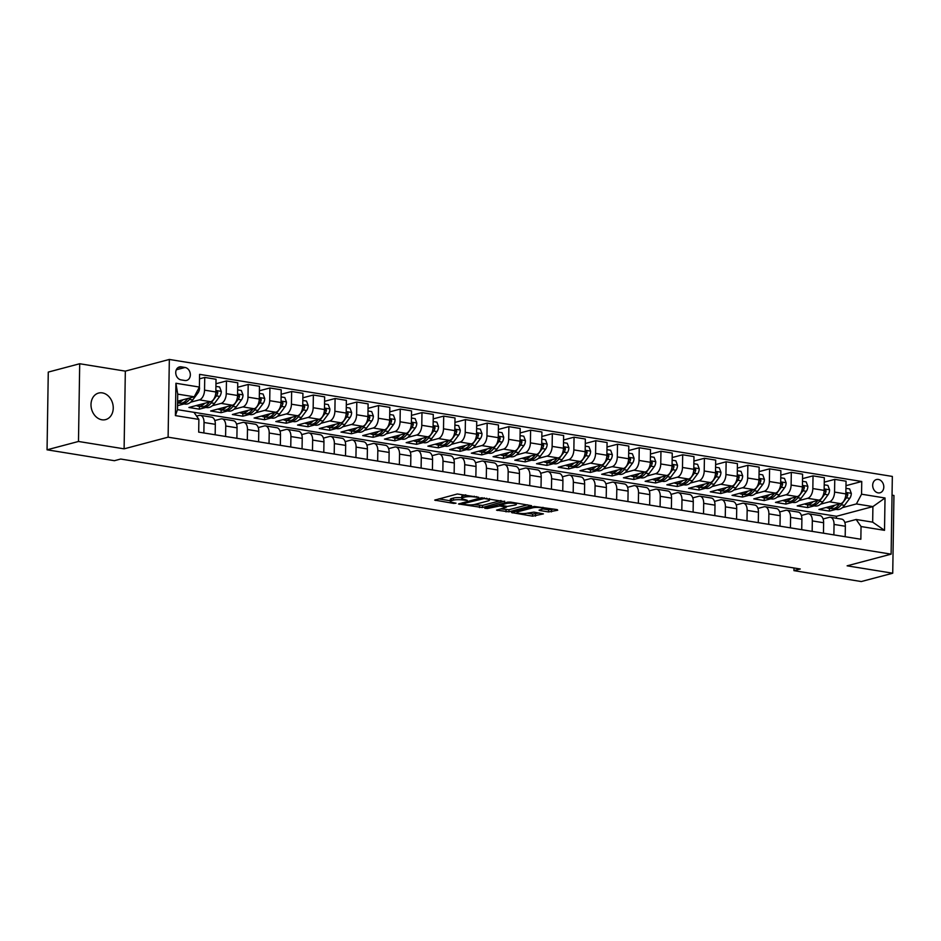 <?xml version="1.0" encoding="UTF-8"?>
<svg xmlns="http://www.w3.org/2000/svg" width="941" height="941" viewBox="0 0 941 941"><rect width="100%" height="100%" fill="white"/><g stroke="black" fill="none" stroke-linecap="round" stroke-linejoin="round"><path stroke-width="1.41" d="M478.71 497.295L457.314 493.99L434.695 500.118L453.691 503.411L456.032 503.212L453.08 502.576A6.74 1.364 -179.1 0 1 450.292 501.424A6.74 1.364 -179.1 0 1 451.562 500.647L453.421 500.153A6.74 1.364 -179.1 0 1 462.819 499.989L467.23 500.33L464.548 499.53A6.74 1.364 -179.1 0 1 461.76 498.377A6.74 1.364 -179.1 0 1 463.043 497.601L464.889 497.107A6.74 1.364 -179.1 0 1 474.299 496.942L478.71 497.295M102.334 392.891A13.727 10.916 75.1 0 0 98.605 393.056A13.727 10.916 75.1 0 0 91.124 406.841A13.727 10.916 75.1 0 0 101.91 419.78A13.727 10.916 75.1 0 0 105.639 419.604A13.727 10.916 75.1 0 0 113.12 405.83A13.727 10.916 75.1 0 0 102.334 392.891M878.341 479.44A6.869 5.458 75.1 0 0 876.483 479.522A6.869 5.458 75.1 0 0 872.742 486.415A6.869 5.458 75.1 0 0 878.129 492.872A6.869 5.458 75.1 0 0 880 492.79A6.869 5.458 75.1 0 0 883.74 485.897A6.869 5.458 75.1 0 0 878.341 479.44M548.532 511.939L557.707 510.234L557.237 509.622L534.159 506.423L511.551 512.563L532.547 516.174L543.416 513.88L533.935 512.127L527.254 513.174A5.634 1.141 -179.1 0 1 520.949 513.492A5.634 1.141 -179.1 0 1 517.068 512.339A5.634 1.141 -179.1 0 1 518.126 511.692L532.759 507.811A5.634 1.141 -179.1 0 1 539.064 507.493A5.634 1.141 -179.1 0 1 542.957 508.646A5.634 1.141 -179.1 0 1 541.887 509.293L539.04 510.175L539.922 510.54L548.532 511.939L548.568 509.834L554.037 509.116M847.112 565.823L892.727 573.21L861.297 581.55L793.945 570.646L800.238 568.987L120.683 459.032L114.402 460.702L47.05 449.81L78.479 441.47L124.106 448.845L168.11 437.177L891.115 554.155L847.112 565.823M504.647 501.647L481.11 497.836L458.49 503.976L482.439 507.54L504.658 501.153M510.575 502.082L531.571 505.693L508.963 511.833L496.542 510.128L506.34 507.258L499.753 505.964L487.438 508.505L484.768 508.293L507.634 502.129L510.575 502.082M181.037 379.882L184.859 380.493A6.646 5.293 75.1 0 0 186.659 380.411A6.646 5.293 75.1 0 0 190.282 373.742A6.646 5.293 75.1 0 0 185.059 367.472L181.237 366.849A6.646 5.293 75.1 0 0 179.425 366.943A6.646 5.293 75.1 0 0 175.802 373.612A6.646 5.293 75.1 0 0 181.037 379.882M168.11 437.177L169.333 359.45L892.339 476.428L891.115 554.155M198.88 419.404L175.414 415.616L175.92 383.258L199.386 387.057L194.222 396.796L177.72 394.126L177.473 409.664L193.987 412.334L198.88 419.404L198.68 432.119L860.85 539.252L861.05 526.548L856.157 519.479L872.672 522.149L872.907 506.599L856.404 503.929L842.36 507.658M845.983 485.674L861.756 481.486L199.586 374.353L199.386 387.057M861.756 481.486L861.556 494.201L885.022 497.989L884.516 530.336L861.05 526.548M124.106 448.845L125.329 371.13L79.703 363.744L78.479 441.47M79.703 363.744L48.273 372.083L47.05 449.81M892.727 573.21L893.95 495.484L892.033 495.178M125.329 371.13L169.333 359.45M793.992 567.976L793.945 570.646M194.222 396.796L177.602 401.207M836.42 518.268L836.455 516.28L177.473 409.653M836.455 516.28L872.907 506.599L885.022 497.989M835.914 509.363L829.374 511.104L829.409 508.316M824.257 482.157L834.761 479.369L846.053 481.204L845.853 493.907A8.587 4.905 99.2 0 1 840.689 503.647L818.941 509.422L829.374 511.104M834.761 479.369L834.561 492.084A8.587 4.905 99.2 0 1 829.397 501.824L820.634 504.141M814.188 505.858L807.649 507.587L807.684 504.799M802.532 478.64L813.036 475.864L824.328 477.687L824.128 490.39A8.587 4.905 99.2 0 1 818.964 500.13L797.215 505.905L807.649 507.587M813.036 475.864L812.836 488.567A8.587 4.905 99.2 0 1 807.672 498.307L798.909 500.624M792.463 502.341L785.923 504.07L785.958 501.282M780.807 475.134L791.31 472.347L802.602 474.17L802.402 486.885A8.587 4.905 99.2 0 1 797.239 496.613L775.49 502.388L785.923 504.07M791.31 472.347L791.11 485.05A8.587 4.905 99.2 0 1 785.947 494.79L777.184 497.119M770.738 498.824L764.198 500.565L764.233 497.765M759.081 471.617L769.585 468.83L780.877 470.653L780.677 483.368A8.587 4.905 99.2 0 1 775.513 493.108L753.765 498.871L764.198 500.565M769.585 468.83L769.385 481.533A8.587 4.905 99.2 0 1 764.221 491.273L755.458 493.602M749.012 495.307L742.473 497.048L742.508 494.26M737.356 468.1L747.86 465.313L759.152 467.148L758.952 479.851A8.587 4.905 99.2 0 1 753.788 489.591L732.039 495.354L742.473 497.048M747.86 465.313L747.66 478.028A8.587 4.905 99.2 0 1 742.496 487.756L733.733 490.085M727.299 491.79L720.747 493.531L720.794 490.743M715.63 464.583L726.134 461.796L737.426 463.631L737.226 476.334A8.587 4.905 99.2 0 1 732.063 486.074L710.314 491.837L720.747 493.531M726.134 461.796L725.934 474.511A8.587 4.905 99.2 0 1 720.771 484.239L712.008 486.568M705.574 488.273L699.022 490.014L699.069 487.226M693.905 461.066L704.409 458.279L715.701 460.114L715.501 472.817A8.587 4.905 99.2 0 1 710.337 482.557L688.589 488.332L699.022 490.014M704.409 458.279L704.209 470.994A8.587 4.905 99.2 0 1 699.045 480.733L690.282 483.051M683.848 484.768L677.297 486.497L677.344 483.709M672.18 457.549L682.684 454.774L693.976 456.597L693.776 469.3A8.587 4.905 99.2 0 1 688.624 479.04L666.863 484.815L677.297 486.497M682.684 454.774L682.484 467.477A8.587 4.905 99.2 0 1 677.32 477.216L668.557 479.534M662.123 481.251L655.571 482.98L655.618 480.192M650.454 454.044L660.958 451.257L672.25 453.08L672.05 465.795A8.587 4.905 99.2 0 1 666.898 475.523L645.138 481.298L655.571 482.98M660.958 451.257L660.758 463.96A8.587 4.905 99.2 0 1 655.595 473.699L646.832 476.028M640.398 477.734L633.846 479.475L633.893 476.675M628.729 450.527L639.233 447.74L650.525 449.563L650.325 462.278A8.587 4.905 99.2 0 1 645.173 472.017L623.413 477.781L633.846 479.475M639.233 447.74L639.033 460.443A8.587 4.905 99.2 0 1 633.869 470.182L625.106 472.511M618.672 474.217L612.12 475.958L612.168 473.17M607.004 447.01L617.508 444.223L628.8 446.058L628.6 458.761A8.587 4.905 99.2 0 1 623.448 468.5L601.687 474.264L612.12 475.958M617.508 444.223L617.308 456.938A8.587 4.905 99.2 0 1 612.144 466.665L603.393 468.994M596.947 470.7L590.395 472.441L590.442 469.653M585.29 443.493L595.782 440.706L607.074 442.541L606.874 455.244A8.587 4.905 99.2 0 1 601.722 464.983L579.974 470.747L590.395 472.441M595.782 440.706L595.582 453.421A8.587 4.905 99.2 0 1 590.419 463.148L581.667 465.477M575.222 467.183L568.67 468.924L568.717 466.136M563.565 439.976L574.057 437.189L585.349 439.024L585.161 451.727A8.587 4.905 99.2 0 1 579.997 461.466L558.248 467.242L568.67 468.924M574.057 437.189L573.857 449.904A8.587 4.905 99.2 0 1 568.693 459.643L559.942 461.96M553.496 463.678L546.944 465.407L546.992 462.619M541.84 436.459L552.332 433.683L563.635 435.507L563.436 448.21A8.587 4.905 99.2 0 1 558.272 457.949L536.523 463.725L546.944 465.407M552.332 433.683L552.132 446.387A8.587 4.905 99.2 0 1 546.968 456.126L538.217 458.443M531.771 460.161L525.219 461.89L525.266 459.102M520.114 432.954L530.606 430.166L541.91 431.99L541.71 444.705A8.587 4.905 99.2 0 1 536.546 454.432L514.798 460.208L525.219 461.89M530.606 430.166L530.406 442.87A8.587 4.905 99.2 0 1 525.243 452.609L516.491 454.938M510.046 456.644L503.494 458.385L503.541 455.585M498.389 429.437L508.881 426.649L520.185 428.473L519.985 441.188A8.587 4.905 99.2 0 1 514.821 450.927L493.072 456.691L503.494 458.385M508.881 426.649L508.681 439.353A8.587 4.905 99.2 0 1 503.517 449.092L494.766 451.421M488.32 453.127L481.768 454.868L481.816 452.08M476.664 425.92L487.156 423.132L498.459 424.967L498.26 437.671A8.587 4.905 99.2 0 1 493.096 447.41L471.347 453.174L481.768 454.868M487.156 423.132L486.956 435.848A8.587 4.905 99.2 0 1 481.792 445.575L473.041 447.904M466.595 449.61L460.043 451.351L460.09 448.563M454.938 422.403L465.43 419.615L476.734 421.45L476.534 434.154A8.587 4.905 99.2 0 1 471.37 443.893L449.622 449.657L460.043 451.351M465.43 419.615L465.23 432.331A8.587 4.905 99.2 0 1 460.078 442.058L451.315 444.387M444.87 446.093L438.318 447.834L438.365 445.046M433.213 418.886L443.705 416.11L455.009 417.933L454.809 430.637A8.587 4.905 99.2 0 1 449.645 440.376L427.896 446.152L438.318 447.834M443.705 416.11L443.505 428.814A8.587 4.905 99.2 0 1 438.353 438.553L429.59 440.87M423.144 442.588L416.592 444.317L416.64 441.529M411.488 415.369L421.98 412.593L433.283 414.416L433.083 427.12A8.587 4.905 99.2 0 1 427.92 436.859L406.171 442.635L416.592 444.317M421.98 412.593L421.78 425.297A8.587 4.905 99.2 0 1 416.628 435.036L407.865 437.353M401.419 439.071L394.867 440.8L394.914 438.012M389.762 411.864L400.254 409.076L411.558 410.899L411.358 423.615A8.587 4.905 99.2 0 1 406.194 433.342L384.446 439.118L394.867 440.8M400.254 409.076L400.054 421.78A8.587 4.905 99.2 0 1 394.902 431.519L386.139 433.848M379.694 435.554L373.142 437.294L373.189 434.495M368.037 408.347L378.529 405.559L389.833 407.382L389.633 420.098A8.587 4.905 99.2 0 1 384.469 429.837L362.72 435.601L373.142 437.294M378.529 405.559L378.329 418.263A8.587 4.905 99.2 0 1 373.177 428.002L364.414 430.331M357.968 432.037L351.428 433.777L351.464 430.99M346.312 404.83L356.804 402.042L368.107 403.877L367.907 416.581A8.587 4.905 99.2 0 1 362.744 426.32L340.995 432.084L351.428 433.777M356.804 402.042L356.615 414.758A8.587 4.905 99.2 0 1 351.452 424.485L342.689 426.814M336.243 428.52L329.703 430.26L329.738 427.473M324.586 401.313L335.09 398.525L346.382 400.36L346.182 413.064A8.587 4.905 99.2 0 1 341.018 422.803L319.27 428.567L329.703 430.26M335.09 398.525L334.89 411.241A8.587 4.905 99.2 0 1 329.726 420.968L320.963 423.297M314.517 425.003L307.978 426.744L308.013 423.956M302.861 397.796L313.365 395.02L324.657 396.843L324.457 409.547A8.587 4.905 99.2 0 1 319.293 419.286L297.544 425.061L307.978 426.744M313.365 395.02L313.165 407.724A8.587 4.905 99.2 0 1 308.001 417.463L299.238 419.78M292.792 421.497L286.252 423.227L286.287 420.439M281.136 394.279L291.639 391.503L302.931 393.326L302.731 406.03A8.587 4.905 99.2 0 1 297.568 415.769L275.819 421.544L286.252 423.227M291.639 391.503L291.439 404.207A8.587 4.905 99.2 0 1 286.276 413.946L277.513 416.263M271.067 417.98L264.527 419.71L264.562 416.922M259.41 390.774L269.914 387.986L281.206 389.809L281.006 402.525A8.587 4.905 99.2 0 1 275.842 412.252L254.094 418.027L264.527 419.71M269.914 387.986L269.714 400.69A8.587 4.905 99.2 0 1 264.55 410.429L255.787 412.758M249.341 414.463L242.802 416.204L242.837 413.405M237.685 387.257L248.189 384.469L259.481 386.292L259.281 399.008A8.587 4.905 99.2 0 1 254.117 408.747L232.368 414.51L242.802 416.204M248.189 384.469L247.989 397.173A8.587 4.905 99.2 0 1 242.825 406.912L234.062 409.241M227.616 410.946L221.076 412.687L221.111 409.9M215.959 383.74L226.463 380.952L237.755 382.787L237.555 395.491A8.587 4.905 99.2 0 1 232.392 405.23L210.643 410.994L221.076 412.687M226.463 380.952L226.263 393.667A8.587 4.905 99.2 0 1 221.1 403.395L212.337 405.724M205.903 407.429L199.351 409.17L199.398 406.383M199.516 378.823L204.738 377.435L216.03 379.27L215.83 391.974A8.587 4.905 99.2 0 1 210.666 401.713L188.918 407.488L199.351 409.17M204.738 377.435L204.538 390.15A8.587 4.905 99.2 0 1 199.374 399.878L190.611 402.207M184.177 403.912L177.626 405.653L177.673 402.866M196.587 416.098L199.127 415.428A8.587 4.905 99.2 0 1 200.374 415.357A8.587 4.905 99.2 0 1 204.032 422.497L203.868 432.954M214.807 420.545L220.853 418.945A8.587 4.905 99.2 0 1 222.1 418.874A8.587 4.905 99.2 0 1 225.758 426.014L225.593 436.471M236.532 424.062L242.578 422.462A8.587 4.905 99.2 0 1 243.813 422.391A8.587 4.905 99.2 0 1 247.483 429.519L247.318 439.988M258.257 427.579L264.303 425.967A8.587 4.905 99.2 0 1 265.538 425.908A8.587 4.905 99.2 0 1 269.197 433.036L269.044 443.493M279.983 431.096L286.029 429.484A8.587 4.905 99.2 0 1 287.264 429.414A8.587 4.905 99.2 0 1 290.922 436.553L290.757 447.01M301.696 434.613L307.754 433.001A8.587 4.905 99.2 0 1 308.989 432.931A8.587 4.905 99.2 0 1 312.647 440.07L312.483 450.527M323.422 438.118L329.479 436.518A8.587 4.905 99.2 0 1 330.714 436.448A8.587 4.905 99.2 0 1 334.373 443.587L334.208 454.044M345.147 441.635L351.205 440.035A8.587 4.905 99.2 0 1 352.44 439.965A8.587 4.905 99.2 0 1 356.098 447.104L355.933 457.561M366.872 445.152L372.93 443.552A8.587 4.905 99.2 0 1 374.165 443.482A8.587 4.905 99.2 0 1 377.823 450.61L377.659 461.078M388.598 448.669L394.655 447.057A8.587 4.905 99.2 0 1 395.89 446.999A8.587 4.905 99.2 0 1 399.549 454.127L399.384 464.583M410.323 452.186L416.381 450.574A8.587 4.905 99.2 0 1 417.616 450.504A8.587 4.905 99.2 0 1 421.274 457.644L421.109 468.1M432.048 455.703L438.106 454.091A8.587 4.905 99.2 0 1 439.341 454.021A8.587 4.905 99.2 0 1 442.999 461.161L442.835 471.617M453.774 459.208L459.831 457.608A8.587 4.905 99.2 0 1 461.066 457.538A8.587 4.905 99.2 0 1 464.725 464.678L464.56 475.134M475.499 462.725L481.557 461.125A8.587 4.905 99.2 0 1 482.792 461.055A8.587 4.905 99.2 0 1 486.45 468.195L486.285 478.651M497.224 466.242L503.282 464.642A8.587 4.905 99.2 0 1 504.517 464.572A8.587 4.905 99.2 0 1 508.175 471.7L508.011 482.168M518.95 469.759L525.007 468.147A8.587 4.905 99.2 0 1 526.242 468.089A8.587 4.905 99.2 0 1 529.901 475.217L529.736 485.674M540.675 473.276L546.733 471.664A8.587 4.905 99.2 0 1 547.968 471.594A8.587 4.905 99.2 0 1 551.626 478.734L551.461 489.191M562.4 476.793L568.458 475.181A8.587 4.905 99.2 0 1 569.693 475.111A8.587 4.905 99.2 0 1 573.351 482.251L573.187 492.708M584.126 480.298L590.183 478.698A8.587 4.905 99.2 0 1 591.418 478.628A8.587 4.905 99.2 0 1 595.077 485.768L594.912 496.225M605.851 483.815L611.897 482.215A8.587 4.905 99.2 0 1 613.144 482.145A8.587 4.905 99.2 0 1 616.802 489.285L616.637 499.742M627.576 487.332L633.622 485.732A8.587 4.905 99.2 0 1 634.869 485.662A8.587 4.905 99.2 0 1 638.527 492.79L638.363 503.259M649.302 490.849L655.348 489.238A8.587 4.905 99.2 0 1 656.595 489.179A8.587 4.905 99.2 0 1 660.253 496.307L660.088 506.764M671.027 494.366L677.073 492.755A8.587 4.905 99.2 0 1 678.32 492.684A8.587 4.905 99.2 0 1 681.978 499.824L681.813 510.281M692.752 497.883L698.798 496.272A8.587 4.905 99.2 0 1 700.045 496.201A8.587 4.905 99.2 0 1 703.703 503.341L703.539 513.798M714.478 501.388L720.524 499.789A8.587 4.905 99.2 0 1 721.771 499.718A8.587 4.905 99.2 0 1 725.429 506.858L725.264 517.315M736.203 504.905L742.249 503.306A8.587 4.905 99.2 0 1 743.496 503.235A8.587 4.905 99.2 0 1 747.154 510.375L746.989 520.832M757.928 508.422L763.974 506.823A8.587 4.905 99.2 0 1 765.209 506.752A8.587 4.905 99.2 0 1 768.879 513.88L768.715 524.349M779.654 511.939L785.7 510.328A8.587 4.905 99.2 0 1 786.935 510.269A8.587 4.905 99.2 0 1 790.593 517.397L790.428 527.854M801.367 515.456L807.425 513.845A8.587 4.905 99.2 0 1 808.66 513.774A8.587 4.905 99.2 0 1 812.318 520.914L812.154 531.371M823.093 518.973L829.15 517.362A8.587 4.905 99.2 0 1 830.385 517.291A8.587 4.905 99.2 0 1 834.044 524.431L833.879 534.888M844.818 522.478L856.157 519.479M200.374 415.357L211.666 417.181A8.587 4.905 99.2 0 1 215.324 424.32L215.16 434.777M222.1 418.874L233.392 420.698A8.587 4.905 99.2 0 1 237.05 427.837L236.885 438.294M243.813 422.391L255.117 424.215A8.587 4.905 99.2 0 1 258.775 431.354L258.61 441.811M265.538 425.908L276.842 427.732A8.587 4.905 99.2 0 1 280.5 434.871L280.336 445.328M287.264 429.414L298.568 431.249A8.587 4.905 99.2 0 1 302.226 438.388L302.061 448.845M308.989 432.931L320.293 434.766A8.587 4.905 99.2 0 1 323.951 441.894L323.786 452.35M330.714 436.448L342.018 438.271A8.587 4.905 99.2 0 1 345.676 445.411L345.512 455.867M352.44 439.965L363.744 441.788A8.587 4.905 99.2 0 1 367.402 448.928L367.237 459.384M374.165 443.482L385.469 445.305A8.587 4.905 99.2 0 1 389.127 452.445L388.962 462.901M395.89 446.999L407.194 448.822A8.587 4.905 99.2 0 1 410.852 455.962L410.688 466.418M417.616 450.504L428.92 452.339A8.587 4.905 99.2 0 1 432.578 459.479L432.413 469.935M439.341 454.021L450.645 455.856A8.587 4.905 99.2 0 1 454.303 462.984L454.138 473.441M461.066 457.538L472.358 459.361A8.587 4.905 99.2 0 1 476.028 466.501L475.864 476.958M482.792 461.055L494.084 462.878A8.587 4.905 99.2 0 1 497.742 470.018L497.589 480.475M504.517 464.572L515.809 466.395A8.587 4.905 99.2 0 1 519.467 473.535L519.303 483.992M526.242 468.089L537.534 469.912A8.587 4.905 99.2 0 1 541.193 477.052L541.028 487.509M547.968 471.594L559.26 473.429A8.587 4.905 99.2 0 1 562.918 480.569L562.753 491.026M569.693 475.111L580.985 476.946A8.587 4.905 99.2 0 1 584.643 484.074L584.479 494.531M591.418 478.628L602.711 480.451A8.587 4.905 99.2 0 1 606.369 487.591L606.204 498.048M613.144 482.145L624.436 483.968A8.587 4.905 99.2 0 1 628.094 491.108L627.929 501.565M634.869 485.662L646.161 487.485A8.587 4.905 99.2 0 1 649.819 494.625L649.655 505.082M656.595 489.179L667.887 491.002A8.587 4.905 99.2 0 1 671.545 498.142L671.38 508.599M678.32 492.684L689.612 494.519A8.587 4.905 99.2 0 1 693.27 501.659L693.105 512.116M700.045 496.201L711.337 498.036A8.587 4.905 99.2 0 1 714.995 505.164L714.831 515.621M721.771 499.718L733.063 501.541A8.587 4.905 99.2 0 1 736.721 508.681L736.556 519.138M743.496 503.235L754.788 505.058A8.587 4.905 99.2 0 1 758.446 512.198L758.281 522.655M765.209 506.752L776.513 508.575A8.587 4.905 99.2 0 1 780.171 515.715L780.007 526.172M786.935 510.269L798.239 512.092A8.587 4.905 99.2 0 1 801.897 519.232L801.732 529.689M808.66 513.774L819.964 515.609A8.587 4.905 99.2 0 1 823.622 522.749L823.457 533.206M830.385 517.291L841.689 519.126A8.587 4.905 99.2 0 1 845.347 526.254L845.183 536.711M856.404 503.929L861.556 494.201M177.72 394.126L175.92 383.258M177.473 409.664L175.414 415.616M884.516 530.336L872.672 522.149M465.771 494.825A6.74 1.364 -179.1 0 0 464.925 495.013L464.889 497.107M461.76 498.377L461.796 496.283A6.74 1.364 -179.1 0 1 463.078 495.507L464.925 495.013M461.772 497.742A6.74 1.364 -179.1 0 0 453.444 498.06L453.421 500.153M450.292 501.424L450.316 499.33A6.74 1.364 -179.1 0 1 451.598 498.542L453.444 498.06M438.788 498.895L450.292 500.765M474.005 504.599L482.474 505.435L500.988 500.53M484.192 498.542L462.643 503.753L465.442 504.576A6.74 1.364 -179.1 0 0 474.852 504.411L488.179 500.883A6.74 1.364 -179.1 0 0 489.461 500.106A6.74 1.364 -179.1 0 0 486.673 498.953L484.192 498.542L484.203 497.813M527.513 504.823L508.999 509.728L508.963 511.833M500.636 508.905L508.999 509.728M515.292 505.011A5.634 1.141 -179.1 0 0 516.362 504.364A5.634 1.141 -179.1 0 0 512.469 503.212A5.634 1.141 -179.1 0 0 506.164 503.541L500.612 505.152L507.199 506.434L515.292 505.011M542.792 508.905L548.568 509.834M527.16 513.198L532.582 514.08L539.358 513.01M515.644 511.339L517.08 511.563M183.013 399.772A16.409 9.375 99.2 0 1 177.578 402.713M199.292 387.233L199.563 387.963A5.681 3.246 99.2 0 1 197.986 392.903L192.764 399.901A16.409 9.375 99.2 0 1 185.083 404.065L181.778 403.524A16.409 9.375 -80.8 0 0 189.459 399.36L190.682 397.737M187.765 398.514L187.377 399.031A16.409 9.375 99.2 0 1 179.696 403.195L177.578 402.854M180.754 403.254A16.409 9.375 -80.8 0 0 181.778 403.524M204.738 403.289A16.409 9.375 99.2 0 1 198.116 406.171A16.409 9.375 99.2 0 1 196.281 405.524M215.924 386.386L219.618 386.986L221.288 391.468A5.681 3.246 99.2 0 1 219.712 396.42L214.489 403.418A16.409 9.375 99.2 0 1 206.808 407.582L203.503 407.041A16.409 9.375 -80.8 0 0 211.184 402.877L216.418 395.89A5.681 3.246 -80.8 0 0 217.806 392.55L217.171 391.162L215.83 391.844M209.49 402.03L209.102 402.536A16.409 9.375 99.2 0 1 201.421 406.712L198.116 406.171M202.48 406.771A16.409 9.375 -80.8 0 0 203.503 407.041M217.806 392.55L216.007 393.032A2.894 1.659 99.2 0 1 215.712 393.597M226.463 406.806A16.409 9.375 99.2 0 1 219.841 409.688A16.409 9.375 99.2 0 1 218.006 409.041M237.65 389.903L241.343 390.503L243.013 394.985A5.681 3.246 99.2 0 1 241.437 399.937L236.215 406.924A16.409 9.375 99.2 0 1 228.534 411.099L225.228 410.558A16.409 9.375 -80.8 0 0 232.909 406.394L238.144 399.396A5.681 3.246 -80.8 0 0 239.532 396.067L238.896 394.679L237.555 395.361M231.215 405.536L230.827 406.053A16.409 9.375 99.2 0 1 223.146 410.217L219.841 409.688M224.205 410.288A16.409 9.375 -80.8 0 0 225.228 410.558M239.532 396.067L237.72 396.549A2.894 1.659 99.2 0 1 237.438 397.114M248.189 410.311A16.409 9.375 99.2 0 1 241.566 413.205A16.409 9.375 99.2 0 1 239.732 412.558M259.375 393.42L263.068 394.02L264.739 398.502A5.681 3.246 99.2 0 1 263.162 403.454L257.94 410.441A16.409 9.375 99.2 0 1 250.259 414.605L246.954 414.075A16.409 9.375 -80.8 0 0 254.635 409.911L259.869 402.913A5.681 3.246 -80.8 0 0 261.257 399.584L260.622 398.184L259.281 398.878M252.941 409.053L252.553 409.57A16.409 9.375 99.2 0 1 244.872 413.734L241.566 413.205M245.93 413.805A16.409 9.375 -80.8 0 0 246.954 414.075M261.257 399.584L259.445 400.066A2.894 1.659 99.2 0 1 259.163 400.631M269.914 413.828A16.409 9.375 99.2 0 1 263.292 416.722A16.409 9.375 99.2 0 1 261.457 416.075M281.1 396.937L284.794 397.537L286.464 402.019A5.681 3.246 99.2 0 1 284.888 406.971L279.665 413.958A16.409 9.375 99.2 0 1 271.984 418.122L268.679 417.592A16.409 9.375 -80.8 0 0 276.36 413.428L281.594 406.43A5.681 3.246 -80.8 0 0 282.982 403.101L282.347 401.701L281.006 402.395M274.666 412.57L274.278 413.087A16.409 9.375 99.2 0 1 266.597 417.251L263.292 416.722M267.656 417.322A16.409 9.375 -80.8 0 0 268.679 417.592M282.982 403.101L281.171 403.583A2.894 1.659 99.2 0 1 280.889 404.148M291.628 417.345A16.409 9.375 99.2 0 1 285.017 420.239A16.409 9.375 99.2 0 1 283.182 419.592M302.826 400.454L306.519 401.054L308.189 405.536A5.681 3.246 99.2 0 1 306.613 410.476L301.391 417.475A16.409 9.375 99.2 0 1 293.71 421.639L290.404 421.109A16.409 9.375 -80.8 0 0 298.085 416.934L303.32 409.947A5.681 3.246 -80.8 0 0 304.708 406.618L304.072 405.218L302.731 405.9M296.391 416.087L296.003 416.604A16.409 9.375 99.2 0 1 288.311 420.768L285.017 420.239M289.381 420.839A16.409 9.375 -80.8 0 0 290.404 421.109M304.708 406.618L302.896 407.088A2.894 1.659 99.2 0 1 302.614 407.665M313.353 420.862A16.409 9.375 99.2 0 1 306.742 423.744A16.409 9.375 99.2 0 1 304.908 423.109M324.539 403.971L328.244 404.559L329.915 409.053A5.681 3.246 99.2 0 1 328.338 413.993L323.116 420.992A16.409 9.375 99.2 0 1 315.423 425.156L312.13 424.614A16.409 9.375 -80.8 0 0 319.811 420.451L325.033 413.464A5.681 3.246 -80.8 0 0 326.433 410.135L325.798 408.735L324.457 409.417M318.117 419.604L317.729 420.121A16.409 9.375 99.2 0 1 310.036 424.285L306.742 423.744M311.106 424.344A16.409 9.375 -80.8 0 0 312.13 424.614M326.433 410.135L324.621 410.605A2.894 1.659 99.2 0 1 324.339 411.182M335.078 424.379A16.409 9.375 99.2 0 1 328.468 427.261A16.409 9.375 99.2 0 1 326.633 426.614M346.264 407.477L349.97 408.076L351.64 412.558A5.681 3.246 99.2 0 1 350.064 417.51L344.841 424.509A16.409 9.375 99.2 0 1 337.149 428.673L333.855 428.131A16.409 9.375 -80.8 0 0 341.536 423.968L346.759 416.981A5.681 3.246 -80.8 0 0 348.158 413.64L347.523 412.252L346.182 412.934M339.842 423.121L339.454 423.626A16.409 9.375 99.2 0 1 331.761 427.802L328.468 427.261M332.82 427.861A16.409 9.375 -80.8 0 0 333.855 428.131M348.158 413.64L346.347 414.122A2.894 1.659 99.2 0 1 346.065 414.687M356.804 427.896A16.409 9.375 99.2 0 1 350.193 430.778A16.409 9.375 99.2 0 1 348.358 430.131M367.99 410.994L371.695 411.593L373.365 416.075A5.681 3.246 99.2 0 1 371.789 421.027L366.567 428.014A16.409 9.375 99.2 0 1 358.874 432.19L355.58 431.648A16.409 9.375 -80.8 0 0 363.261 427.485L368.484 420.486A5.681 3.246 -80.8 0 0 369.884 417.157L369.237 415.769L367.907 416.451M361.567 426.626L361.179 427.143A16.409 9.375 99.2 0 1 353.487 431.307L350.193 430.778M354.545 431.378A16.409 9.375 -80.8 0 0 355.58 431.648M369.884 417.157L368.072 417.639A2.894 1.659 99.2 0 1 367.79 418.204M378.529 431.401A16.409 9.375 99.2 0 1 371.918 434.295A16.409 9.375 99.2 0 1 370.084 433.648M389.715 414.51L393.42 415.11L395.091 419.592A5.681 3.246 99.2 0 1 393.514 424.544L388.292 431.531A16.409 9.375 99.2 0 1 380.599 435.695L377.306 435.165A16.409 9.375 -80.8 0 0 384.987 431.002L390.209 424.003A5.681 3.246 -80.8 0 0 391.609 420.674L390.962 419.274L389.633 419.968M383.293 430.143L382.905 430.66A16.409 9.375 99.2 0 1 375.212 434.824L371.918 434.295M376.271 434.895A16.409 9.375 -80.8 0 0 377.306 435.165M391.609 420.674L389.797 421.156A2.894 1.659 99.2 0 1 389.515 421.721M400.254 434.918A16.409 9.375 99.2 0 1 393.644 437.812A16.409 9.375 99.2 0 1 391.809 437.165M411.44 418.027L415.146 418.627L416.816 423.109A5.681 3.246 99.2 0 1 415.24 428.061L410.017 435.048A16.409 9.375 99.2 0 1 402.325 439.212L399.031 438.682A16.409 9.375 -80.8 0 0 406.712 434.519L411.935 427.52A5.681 3.246 -80.8 0 0 413.334 424.191L412.687 422.791L411.358 423.485M405.018 433.66L404.63 434.177A16.409 9.375 99.2 0 1 396.937 438.341L393.644 437.812M397.996 438.412A16.409 9.375 -80.8 0 0 399.031 438.682M413.334 424.191L411.523 424.673A2.894 1.659 99.2 0 1 411.241 425.238M421.98 438.435A16.409 9.375 99.2 0 1 415.357 441.329A16.409 9.375 99.2 0 1 413.534 440.682M433.166 421.544L436.871 422.144L438.541 426.626A5.681 3.246 99.2 0 1 436.965 431.566L431.743 438.565A16.409 9.375 99.2 0 1 424.05 442.729L420.756 442.199A16.409 9.375 -80.8 0 0 428.437 438.024L433.66 431.037A5.681 3.246 -80.8 0 0 435.06 427.708L434.413 426.308L433.083 426.991M426.744 437.177L426.355 437.694A16.409 9.375 99.2 0 1 418.663 441.858L415.357 441.329M419.721 441.929A16.409 9.375 -80.8 0 0 420.756 442.199M435.06 427.708L433.248 428.179A2.894 1.659 99.2 0 1 432.966 428.755M443.705 441.952A16.409 9.375 99.2 0 1 437.083 444.834A16.409 9.375 99.2 0 1 435.26 444.199M454.891 425.061L458.596 425.65L460.267 430.143A5.681 3.246 99.2 0 1 458.69 435.083L453.468 442.082A16.409 9.375 99.2 0 1 445.775 446.246L442.47 445.705A16.409 9.375 -80.8 0 0 450.163 441.541L455.385 434.554A5.681 3.246 -80.8 0 0 456.785 431.225L456.138 429.825L454.809 430.507M448.457 440.694L448.081 441.211A16.409 9.375 99.2 0 1 440.388 445.375L437.083 444.834M441.447 445.434A16.409 9.375 -80.8 0 0 442.47 445.705M456.785 431.225L454.974 431.696A2.894 1.659 99.2 0 1 454.691 432.272M465.43 445.469A16.409 9.375 99.2 0 1 458.808 448.351A16.409 9.375 99.2 0 1 456.985 447.704M476.616 428.567L480.322 429.167L481.992 433.648A5.681 3.246 99.2 0 1 480.416 438.6L475.193 445.599A16.409 9.375 99.2 0 1 467.501 449.763L464.195 449.222A16.409 9.375 -80.8 0 0 471.888 445.058L477.111 438.071A5.681 3.246 -80.8 0 0 478.51 434.73L477.863 433.342L476.534 434.024M470.182 444.211L469.806 444.717A16.409 9.375 99.2 0 1 462.113 448.892L458.808 448.351M463.172 448.951A16.409 9.375 -80.8 0 0 464.195 449.222M478.51 434.73L476.699 435.213A2.894 1.659 99.2 0 1 476.417 435.777M487.156 448.986A16.409 9.375 99.2 0 1 480.533 451.868A16.409 9.375 99.2 0 1 478.71 451.221M498.342 432.084L502.047 432.684L503.717 437.165A5.681 3.246 99.2 0 1 502.141 442.117L496.919 449.104A16.409 9.375 99.2 0 1 489.226 453.28L485.921 452.739A16.409 9.375 -80.8 0 0 493.613 448.575L498.836 441.576A5.681 3.246 -80.8 0 0 500.236 438.247L499.589 436.859L498.26 437.541M491.908 447.716L491.531 448.234A16.409 9.375 99.2 0 1 483.839 452.398L480.533 451.868M484.897 452.468A16.409 9.375 -80.8 0 0 485.921 452.739M500.236 438.247L498.424 438.729A2.894 1.659 99.2 0 1 498.142 439.294M508.881 452.492A16.409 9.375 99.2 0 1 502.259 455.385A16.409 9.375 99.2 0 1 500.436 454.738M520.067 435.601L523.772 436.201L525.443 440.682A5.681 3.246 99.2 0 1 523.866 445.634L518.644 452.621A16.409 9.375 99.2 0 1 510.951 456.785L507.646 456.256A16.409 9.375 -80.8 0 0 515.339 452.092L520.561 445.093A5.681 3.246 -80.8 0 0 521.961 441.764L521.314 440.364L519.985 441.058M513.633 451.233L513.257 451.751A16.409 9.375 99.2 0 1 505.564 455.915L502.259 455.385M506.623 455.985A16.409 9.375 -80.8 0 0 507.646 456.256M521.961 441.764L520.15 442.246A2.894 1.659 99.2 0 1 519.867 442.811M530.606 456.009A16.409 9.375 99.2 0 1 523.984 458.902A16.409 9.375 99.2 0 1 522.161 458.255M541.793 439.118L545.498 439.718L547.168 444.199A5.681 3.246 99.2 0 1 545.592 449.139L540.369 456.138A16.409 9.375 99.2 0 1 532.677 460.302L529.371 459.773A16.409 9.375 -80.8 0 0 537.064 455.609L542.287 448.61A5.681 3.246 -80.8 0 0 543.686 445.281L543.039 443.881L541.71 444.575M535.358 454.75L534.97 455.268A16.409 9.375 99.2 0 1 527.289 459.431L523.984 458.902M528.348 459.502A16.409 9.375 -80.8 0 0 529.371 459.773M543.686 445.281L541.875 445.763A2.894 1.659 99.2 0 1 541.593 446.328M552.332 459.526A16.409 9.375 99.2 0 1 545.709 462.407A16.409 9.375 99.2 0 1 543.886 461.772M563.518 442.635L567.223 443.235L568.893 447.716A5.681 3.246 99.2 0 1 567.317 452.656L562.083 459.655A16.409 9.375 99.2 0 1 554.402 463.819L551.097 463.29A16.409 9.375 -80.8 0 0 558.789 459.114L564.012 452.127A5.681 3.246 -80.8 0 0 565.412 448.798L564.765 447.398L563.436 448.081M557.084 458.267L556.696 458.785A16.409 9.375 99.2 0 1 549.015 462.948L545.709 462.407M550.073 463.007A16.409 9.375 -80.8 0 0 551.097 463.29M565.412 448.798L563.6 449.269A2.894 1.659 99.2 0 1 563.318 449.845M574.057 463.043A16.409 9.375 99.2 0 1 567.435 465.924A16.409 9.375 99.2 0 1 565.612 465.289M585.243 446.152L588.937 446.74L590.619 451.233A5.681 3.246 99.2 0 1 589.042 456.173L583.808 463.172A16.409 9.375 99.2 0 1 576.127 467.336L572.822 466.795A16.409 9.375 -80.8 0 0 580.515 462.631L585.737 455.644A5.681 3.246 -80.8 0 0 587.137 452.315L586.49 450.915L585.161 451.598M578.809 461.784L578.421 462.302A16.409 9.375 99.2 0 1 570.74 466.465L567.435 465.924M571.799 466.524A16.409 9.375 -80.8 0 0 572.822 466.795M587.137 452.315L585.326 452.786A2.894 1.659 99.2 0 1 585.043 453.362M595.782 466.56A16.409 9.375 99.2 0 1 589.16 469.441A16.409 9.375 99.2 0 1 587.337 468.794M606.969 449.657L610.662 450.257L612.344 454.738A5.681 3.246 99.2 0 1 610.768 459.69L605.534 466.689A16.409 9.375 99.2 0 1 597.853 470.853L594.547 470.312A16.409 9.375 -80.8 0 0 602.24 466.148L607.463 459.161A5.681 3.246 -80.8 0 0 608.862 455.82L608.215 454.432L606.886 455.115M600.534 465.301L600.146 465.807A16.409 9.375 99.2 0 1 592.465 469.982L589.16 469.441M593.524 470.041A16.409 9.375 -80.8 0 0 594.547 470.312M608.862 455.82L607.051 456.303A2.894 1.659 99.2 0 1 606.757 456.867M617.508 470.077A16.409 9.375 99.2 0 1 610.885 472.958A16.409 9.375 99.2 0 1 609.062 472.311M628.694 453.174L632.387 453.774L634.069 458.255A5.681 3.246 99.2 0 1 632.493 463.207L627.259 470.194A16.409 9.375 99.2 0 1 619.578 474.37L616.273 473.829A16.409 9.375 -80.8 0 0 623.965 469.665L629.188 462.666A5.681 3.246 -80.8 0 0 630.588 459.337L629.941 457.949L628.612 458.632M622.26 468.806L621.872 469.324A16.409 9.375 99.2 0 1 614.191 473.488L610.885 472.958M615.249 473.558A16.409 9.375 -80.8 0 0 616.273 473.829M630.588 459.337L628.776 459.82A2.894 1.659 99.2 0 1 628.482 460.384M639.233 473.582A16.409 9.375 99.2 0 1 632.611 476.475A16.409 9.375 99.2 0 1 630.776 475.828M650.419 456.691L654.113 457.291L655.783 461.772A5.681 3.246 99.2 0 1 654.218 466.724L648.984 473.711A16.409 9.375 99.2 0 1 641.303 477.875L637.998 477.346A16.409 9.375 -80.8 0 0 645.691 473.182L650.913 466.183A5.681 3.246 -80.8 0 0 652.301 462.854L651.666 461.455L650.337 462.149M643.985 472.323L643.597 472.841A16.409 9.375 99.2 0 1 635.916 477.005L632.611 476.475M636.975 477.075A16.409 9.375 -80.8 0 0 637.998 477.346M652.301 462.854L650.502 463.337A2.894 1.659 99.2 0 1 650.207 463.901M660.958 477.099A16.409 9.375 99.2 0 1 654.336 479.992A16.409 9.375 99.2 0 1 652.501 479.345M672.145 460.208L675.838 460.808L677.508 465.289A5.681 3.246 99.2 0 1 675.944 470.229L670.71 477.228A16.409 9.375 99.2 0 1 663.029 481.392L659.723 480.863A16.409 9.375 -80.8 0 0 667.416 476.699L672.639 469.7A5.681 3.246 -80.8 0 0 674.027 466.371L673.391 464.972L672.062 465.666M665.71 475.84L665.322 476.358A16.409 9.375 99.2 0 1 657.641 480.522L654.336 479.992M658.7 480.592A16.409 9.375 -80.8 0 0 659.723 480.863M674.027 466.371L672.227 466.854A2.894 1.659 99.2 0 1 671.933 467.418M682.684 480.616A16.409 9.375 99.2 0 1 676.061 483.498A16.409 9.375 99.2 0 1 674.227 482.862M693.87 463.725L697.563 464.325L699.234 468.806A5.681 3.246 99.2 0 1 697.657 473.746L692.435 480.745A16.409 9.375 99.2 0 1 684.754 484.909L681.449 484.38A16.409 9.375 -80.8 0 0 689.13 480.204L694.364 473.217A5.681 3.246 -80.8 0 0 695.752 469.888L695.117 468.489L693.776 469.171M687.436 479.357L687.048 479.875A16.409 9.375 99.2 0 1 679.367 484.039L676.061 483.498M680.425 484.097A16.409 9.375 -80.8 0 0 681.449 484.38M695.752 469.888L693.952 470.359A2.894 1.659 99.2 0 1 693.658 470.935M704.409 484.133A16.409 9.375 99.2 0 1 697.787 487.015A16.409 9.375 99.2 0 1 695.952 486.379M715.595 467.242L719.289 467.83L720.959 472.311A5.681 3.246 99.2 0 1 719.383 477.263L714.16 484.262A16.409 9.375 99.2 0 1 706.479 488.426L703.174 487.885A16.409 9.375 -80.8 0 0 710.855 483.721L716.089 476.734A5.681 3.246 -80.8 0 0 717.477 473.394L716.842 472.006L715.501 472.688M709.161 482.874L708.773 483.392A16.409 9.375 99.2 0 1 701.092 487.556L697.787 487.015M702.151 487.614A16.409 9.375 -80.8 0 0 703.174 487.885M717.477 473.394L715.678 473.876A2.894 1.659 99.2 0 1 715.383 474.452M726.134 487.65A16.409 9.375 99.2 0 1 719.512 490.532A16.409 9.375 99.2 0 1 717.677 489.885M737.321 470.747L741.014 471.347L742.684 475.828A5.681 3.246 99.2 0 1 741.108 480.78L735.886 487.779A16.409 9.375 99.2 0 1 728.205 491.943L724.899 491.402A16.409 9.375 -80.8 0 0 732.58 487.238L737.815 480.251A5.681 3.246 -80.8 0 0 739.203 476.911L738.567 475.523L737.226 476.205M730.886 486.391L730.498 486.897A16.409 9.375 99.2 0 1 722.817 491.073L719.512 490.532M723.876 491.131A16.409 9.375 -80.8 0 0 724.899 491.402M739.203 476.911L737.391 477.393A2.894 1.659 99.2 0 1 737.109 477.957M747.86 491.167A16.409 9.375 99.2 0 1 741.237 494.049A16.409 9.375 99.2 0 1 739.403 493.402M759.046 474.264L762.739 474.864L764.41 479.345A5.681 3.246 99.2 0 1 762.833 484.297L757.611 491.284A16.409 9.375 99.2 0 1 749.93 495.46L746.625 494.919A16.409 9.375 -80.8 0 0 754.306 490.755L759.54 483.756A5.681 3.246 -80.8 0 0 760.928 480.428L760.293 479.04L758.952 479.722M752.612 489.896L752.224 490.414A16.409 9.375 99.2 0 1 744.543 494.578L741.237 494.049M745.601 494.648A16.409 9.375 -80.8 0 0 746.625 494.919M760.928 480.428L759.116 480.91A2.894 1.659 99.2 0 1 758.834 481.474M769.585 494.672A16.409 9.375 99.2 0 1 762.963 497.566A16.409 9.375 99.2 0 1 761.128 496.919M780.771 477.781L784.465 478.381L786.135 482.862A5.681 3.246 99.2 0 1 784.559 487.814L779.336 494.801A16.409 9.375 99.2 0 1 771.655 498.965L768.35 498.436A16.409 9.375 -80.8 0 0 776.031 494.272L781.265 487.273A5.681 3.246 -80.8 0 0 782.653 483.945L782.018 482.545L780.677 483.239M774.337 493.413L773.949 493.931A16.409 9.375 99.2 0 1 766.268 498.095L762.963 497.566M767.327 498.165A16.409 9.375 -80.8 0 0 768.35 498.436M782.653 483.945L780.842 484.427A2.894 1.659 99.2 0 1 780.56 484.991M791.299 498.189A16.409 9.375 99.2 0 1 784.688 501.082A16.409 9.375 99.2 0 1 782.853 500.436M802.497 481.298L806.19 481.898L807.86 486.379A5.681 3.246 99.2 0 1 806.284 491.32L801.062 498.318A16.409 9.375 99.2 0 1 793.381 502.482L790.075 501.953A16.409 9.375 -80.8 0 0 797.756 497.789L802.991 490.79A5.681 3.246 -80.8 0 0 804.379 487.462L803.743 486.062L802.402 486.756M796.062 496.93L795.674 497.448A16.409 9.375 99.2 0 1 787.993 501.612L784.688 501.082M789.052 501.682A16.409 9.375 -80.8 0 0 790.075 501.953M804.379 487.462L802.567 487.944A2.894 1.659 99.2 0 1 802.285 488.508M813.024 501.706A16.409 9.375 99.2 0 1 806.413 504.588A16.409 9.375 99.2 0 1 804.579 503.953M824.222 484.815L827.915 485.415L829.586 489.896A5.681 3.246 99.2 0 1 828.009 494.837L822.787 501.835A16.409 9.375 99.2 0 1 815.106 505.999L811.801 505.47A16.409 9.375 -80.8 0 0 819.482 501.294L824.704 494.307A5.681 3.246 -80.8 0 0 826.104 490.979L825.469 489.579L824.128 490.261M817.788 500.447L817.4 500.965A16.409 9.375 99.2 0 1 809.707 505.129L806.413 504.588M810.777 505.188A16.409 9.375 -80.8 0 0 811.801 505.47M826.104 490.979L824.292 491.449A2.894 1.659 99.2 0 1 824.01 492.025M834.749 505.223A16.409 9.375 99.2 0 1 828.139 508.105A16.409 9.375 99.2 0 1 826.304 507.47M845.935 488.332L849.641 488.92L851.311 493.402A5.681 3.246 99.2 0 1 849.735 498.354L844.512 505.352A16.409 9.375 99.2 0 1 836.82 509.516L833.526 508.975A16.409 9.375 -80.8 0 0 841.207 504.811L846.43 497.824A5.681 3.246 -80.8 0 0 847.829 494.484L847.194 493.096L845.853 493.778M839.513 503.964L839.125 504.482A16.409 9.375 99.2 0 1 831.432 508.646L828.139 508.105M832.491 508.705A16.409 9.375 -80.8 0 0 833.526 508.975M847.829 494.484L846.018 494.966A2.894 1.659 99.2 0 1 845.736 495.542M840.689 503.647L829.397 501.824M818.964 500.13L807.672 498.307M797.239 496.613L785.947 494.79M775.513 493.108L764.221 491.273M753.788 489.591L742.496 487.756M732.063 486.074L720.771 484.239M710.337 482.557L699.045 480.733M688.624 479.04L677.32 477.216M666.898 475.523L655.595 473.699M645.173 472.017L633.869 470.182M623.448 468.5L612.144 466.665M601.722 464.983L590.419 463.148M579.997 461.466L568.693 459.643M558.272 457.949L546.968 456.126M536.546 454.432L525.243 452.609M514.821 450.927L503.517 449.092M493.096 447.41L481.792 445.575M471.37 443.893L460.078 442.058M449.645 440.376L438.353 438.553M427.92 436.859L416.628 435.036M406.194 433.342L394.902 431.519M384.469 429.837L373.177 428.002M362.744 426.32L351.452 424.485M341.018 422.803L329.726 420.968M319.293 419.286L308.001 417.463M297.568 415.769L286.276 413.946M275.842 412.252L264.55 410.429M254.117 408.747L242.825 406.912M232.392 405.23L221.1 403.395M210.666 401.713L199.374 399.878M215.324 424.32L204.032 422.497M215.83 391.974L204.538 390.15M237.555 395.491L226.263 393.667M237.05 427.837L225.758 426.014M259.281 399.008L247.989 397.173M258.775 431.354L247.483 429.519M281.006 402.525L269.714 400.69M280.5 434.871L269.197 433.036M302.731 406.03L291.439 404.207M302.226 438.388L290.922 436.553M324.457 409.547L313.165 407.724M323.951 441.894L312.647 440.07M346.182 413.064L334.89 411.241M345.676 445.411L334.373 443.587M367.907 416.581L356.615 414.758M367.402 448.928L356.098 447.104M389.633 420.098L378.329 418.263M389.127 452.445L377.823 450.61M411.358 423.615L400.054 421.78M410.852 455.962L399.549 454.127M433.083 427.12L421.78 425.297M432.578 459.479L421.274 457.644M454.809 430.637L443.505 428.814M454.303 462.984L442.999 461.161M476.534 434.154L465.23 432.331M476.028 466.501L464.725 464.678M498.26 437.671L486.956 435.848M497.742 470.018L486.45 468.195M519.985 441.188L508.681 439.353M519.467 473.535L508.175 471.7M541.71 444.705L530.406 442.87M541.193 477.052L529.901 475.217M563.436 448.21L552.132 446.387M562.918 480.569L551.626 478.734M585.161 451.727L573.857 449.904M584.643 484.074L573.351 482.251M606.874 455.244L595.582 453.421M606.369 487.591L595.077 485.768M628.6 458.761L617.308 456.938M628.094 491.108L616.802 489.285M650.325 462.278L639.033 460.443M649.819 494.625L638.527 492.79M672.05 465.795L660.758 463.96M671.545 498.142L660.253 496.307M693.776 469.3L682.484 467.477M693.27 501.659L681.978 499.824M715.501 472.817L704.209 470.994M714.995 505.164L703.703 503.341M737.226 476.334L725.934 474.511M736.721 508.681L725.429 506.858M758.952 479.851L747.66 478.028M758.446 512.198L747.154 510.375M780.677 483.368L769.385 481.533M780.171 515.715L768.879 513.88M802.402 486.885L791.11 485.05M801.897 519.232L790.593 517.397M824.128 490.39L812.836 488.567M823.622 522.749L812.318 520.914M845.853 493.907L834.561 492.084M845.347 526.254L834.044 524.431M177.814 367.766L181.237 366.849M176.308 369.789L185.059 367.472M474.311 496.213L474.299 496.942M463.078 495.507L463.043 497.601M465.183 499.636L465.172 500.377M462.843 499.142L462.819 499.989M451.598 498.542L451.562 500.647M453.703 502.682L453.691 503.411M435.577 499.753L435.565 500.483M476.664 496.589L476.652 497.33M482.474 505.435L482.439 507.54M479.534 505.493L479.498 507.587M459.373 503.6L459.361 504.329M482.157 497.695L482.133 498.589M462.654 502.729L462.643 503.753M486.685 498.212L486.673 498.953M506.058 509.787L506.023 511.88M497.424 509.763L497.413 510.493M505.482 506.152L505.47 506.893M499.789 504.211L499.753 505.964M496.836 504.999L496.813 506.023M487.45 507.481L487.438 508.505M506.187 502.518L506.164 503.541M501.035 503.882L501.012 504.905M539.934 509.81L539.922 510.54M532.771 506.787L532.759 507.811M518.15 510.669L518.126 511.692M535.523 514.021L535.488 516.127M532.582 514.08L532.547 516.174M512.433 512.186L512.422 512.916M551.508 509.787L551.473 511.88M187.377 399.031L186.412 398.866M192.764 399.901L189.459 399.36M197.986 392.903L196.422 392.656M221.253 391.362L215.854 390.491M209.102 402.536L208.137 402.383M214.489 403.418L211.184 402.877M219.712 396.42L216.418 395.89M242.978 394.879L237.579 393.997M230.827 406.053L229.863 405.9M236.215 406.924L232.909 406.394M241.437 399.937L238.144 399.396M264.703 398.384L259.304 397.514M252.553 409.57L251.588 409.417M257.94 410.441L254.635 409.911M263.162 403.454L259.869 402.913M286.429 401.901L281.03 401.031M274.278 413.087L273.313 412.934M279.665 413.958L276.36 413.428M284.888 406.971L281.594 406.43M308.154 405.418L302.755 404.548M296.003 416.604L295.027 416.44M301.391 417.475L298.085 416.934M306.613 410.476L303.32 409.947M329.879 408.935L324.48 408.065M317.729 420.121L316.752 419.957M323.116 420.992L319.811 420.451M328.338 413.993L325.033 413.464M351.605 412.452L346.206 411.582M339.454 423.626L338.478 423.474M344.841 424.509L341.536 423.968M350.064 417.51L346.759 416.981M373.33 415.969L367.931 415.087M361.179 427.143L360.203 426.991M366.567 428.014L363.261 427.485M371.789 421.027L368.484 420.486M395.044 419.474L389.656 418.604M382.905 430.66L381.928 430.507M388.292 431.531L384.987 431.002M393.514 424.544L390.209 424.003M416.769 422.991L411.382 422.121M404.63 434.177L403.654 434.024M410.017 435.048L406.712 434.519M415.24 428.061L411.935 427.52M438.494 426.508L433.107 425.638M426.355 437.694L425.379 437.53M431.743 438.565L428.437 438.024M436.965 431.566L433.66 431.037M460.22 430.025L454.832 429.155M448.081 441.211L447.104 441.047M453.468 442.082L450.163 441.541M458.69 435.083L455.385 434.554M481.945 433.542L476.558 432.672M469.806 444.717L468.83 444.564M475.193 445.599L471.888 445.058M480.416 438.6L477.111 438.071M503.67 437.059L498.283 436.177M491.531 448.234L490.555 448.081M496.919 449.104L493.613 448.575M502.141 442.117L498.836 441.576M525.396 440.564L520.008 439.694M513.257 451.751L512.28 451.598M518.644 452.621L515.339 452.092M523.866 445.634L520.561 445.093M547.121 444.081L541.734 443.211M534.97 455.268L534.006 455.115M540.369 456.138L537.064 455.609M545.592 449.139L542.287 448.61M568.846 447.598L563.459 446.728M556.696 458.785L555.731 458.62M562.083 459.655L558.789 459.114M567.317 452.656L564.012 452.127M590.572 451.115L585.173 450.245M578.421 462.302L577.456 462.137M583.808 463.172L580.515 462.631M589.042 456.173L585.737 455.644M612.297 454.632L606.898 453.762M600.146 465.807L599.182 465.654M605.534 466.689L602.24 466.148M610.768 459.69L607.463 459.161M634.022 458.149L628.623 457.267M621.872 469.324L620.907 469.171M627.259 470.194L623.965 469.665M632.493 463.207L629.188 462.666M655.748 461.655L650.349 460.784M643.597 472.841L642.632 472.688M648.984 473.711L645.691 473.182M654.218 466.724L650.913 466.183M677.473 465.172L672.074 464.301M665.322 476.358L664.358 476.205M670.71 477.228L667.416 476.699M675.944 470.229L672.639 469.7M699.198 468.689L693.799 467.818M687.048 479.875L686.083 479.71M692.435 480.745L689.13 480.204M697.657 473.746L694.364 473.217M720.924 472.206L715.525 471.335M708.773 483.392L707.808 483.227M714.16 484.262L710.855 483.721M719.383 477.263L716.089 476.734M742.649 475.723L737.25 474.852M730.498 486.897L729.534 486.744M735.886 487.779L732.58 487.238M741.108 480.78L737.815 480.251M764.374 479.24L758.975 478.357M752.224 490.414L751.259 490.261M757.611 491.284L754.306 490.755M762.833 484.297L759.54 483.756M786.1 482.745L780.701 481.874M773.949 493.931L772.984 493.778M779.336 494.801L776.031 494.272M784.559 487.814L781.265 487.273M807.825 486.262L802.426 485.391M795.674 497.448L794.698 497.295M801.062 498.318L797.756 497.789M806.284 491.32L802.991 490.79M829.55 489.779L824.151 488.908M817.4 500.965L816.423 500.8M822.787 501.835L819.482 501.294M828.009 494.837L824.704 494.307M851.276 493.296L845.877 492.425M839.125 504.482L838.149 504.317M844.512 505.352L841.207 504.811M849.735 498.354L846.43 497.824M462.372 502.812L462.36 503.929M489.485 498.659L489.461 500.106M506.364 506.293L506.34 507.258M516.386 503.023L516.362 504.364M500.636 503.988L500.612 505.152M542.969 507.317L542.957 508.646M517.08 510.951L517.068 512.339"/></g></svg>

